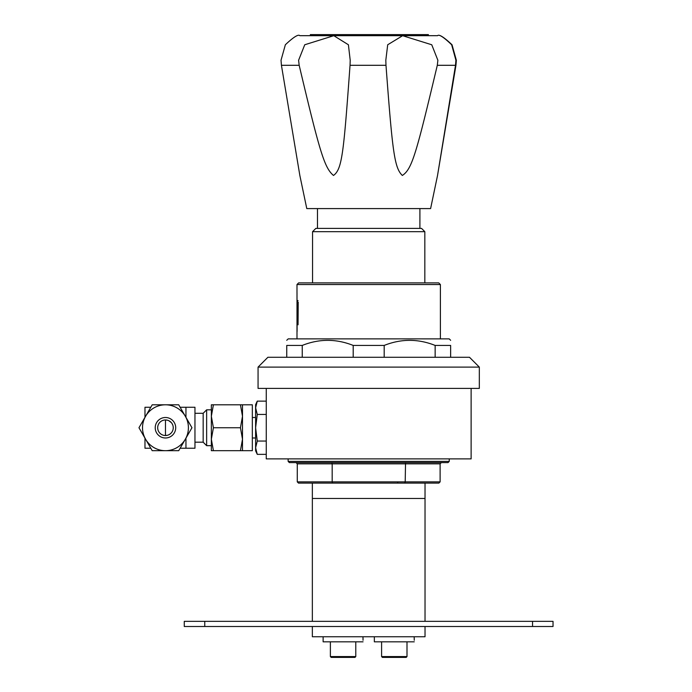 <?xml version="1.0" encoding="UTF-8"?>
<svg xmlns="http://www.w3.org/2000/svg" width="692" height="692" viewBox="0 0 692 692"><rect width="100%" height="100%" fill="white"/><g stroke="black" fill="none" stroke-linecap="round" stroke-linejoin="round"><path stroke-width="1.04" d="M425.026 626.502L425.026 636.752L312.352 636.752L312.352 626.502M425.026 621.347L425.026 483.103L298.503 483.103L297.275 481.874L297.275 463.839L332.177 463.839L331.849 462.611L296.046 462.611L297.275 463.839M312.352 621.347L312.352 483.103M204.754 626.502L184.271 626.502L184.271 621.347L553.029 621.347L553.029 626.502L204.754 626.502L204.754 621.347M449.246 461.382L448.018 462.611L289.368 462.611L288.14 461.382L449.246 461.382L449.246 458.882M404.863 483.103L405.201 481.874L332.177 481.874L332.177 463.839L440.112 463.839L440.112 481.874L405.201 481.874L405.538 462.611L368.689 462.611M440.112 463.839L441.34 462.611L410.858 462.611M297.275 481.874L332.177 481.874L332.523 483.103M425.026 483.103L438.875 483.103L425.026 483.103M286.748 357.271L286.748 345.429C286.748 338.665 286.748 338.665 286.748 345.429L302.24 345.429C319.228 338.665 336.208 338.665 353.197 345.429L353.197 357.271M384.181 357.271L384.181 345.429C401.17 338.665 418.158 338.665 435.147 345.429L450.639 345.429C450.639 338.665 450.639 338.665 450.639 345.429L450.639 357.271M353.197 345.429L384.181 345.429M286.748 340.308L288.183 338.872L449.203 338.872L450.639 340.308M440.397 284.542L438.754 282.898L298.624 282.898L296.989 284.542L440.397 284.542L440.397 338.872M297.006 292.854L296.989 338.872M424.827 231.682L421.549 228.403L315.837 228.403L312.559 231.682L424.827 231.682L424.827 282.898M435.147 345.429L435.147 357.271M302.24 357.271L302.24 345.429M452.032 44.764L456.357 60.265L455.95 65.299L437.526 175.508L455.509 65.299L455.907 60.265L451.651 44.764C443.624 37.065 438.918 34.038 437.526 35.699L436.531 35.681A24.583 24.583 90 0 1 437.526 35.699C439.005 34.02 443.84 37.039 452.032 44.764M299.844 35.699L300.847 35.681A24.583 24.583 90 0 0 299.861 35.699L299.861 35.699C298.382 34.02 293.546 37.039 285.355 44.764L281.021 60.265L281.428 65.299L299.844 175.457L306.781 208.586L430.606 208.586L437.526 175.508M304.74 44.764L333.803 35.699L348.405 44.764L350.204 60.265L350.04 65.299C343.604 153.399 342.142 169.22 333.492 175.457C324.479 167.845 319.998 153.114 299.178 65.299L298.598 60.265L304.74 44.764M387.702 44.764L402.64 35.699L431.747 44.764L437.872 60.265L437.301 65.299C416.325 153.399 412.077 169.22 402.337 175.457C394.492 167.845 392.554 153.114 385.989 65.299L385.816 60.265L387.702 44.764M300.847 35.681L436.531 35.681M310.362 35.681L310.362 34.6L428.365 34.6L428.357 35.681M298.027 300.484L297.127 301.53L298.027 300.484M298.053 324.799L298.217 302.119M298.053 302.119L297.093 301.686L297.093 331.546M252.329 417.501L255.607 417.501M252.329 437.984L255.607 437.984M256.369 452.118L257.268 454.359L255.607 450.795L255.607 404.699L257.268 401.135L266.256 401.135M266.256 454.359L257.268 454.359L255.607 447.707L257.268 441.055L255.607 427.743L257.268 414.439L255.607 407.787L257.268 401.135M257.268 414.439L266.256 414.439M255.685 449.117L255.936 450.596M257.268 441.055L266.256 441.055M155.224 427.743A10.242 10.242 0 0 1 165.466 417.501A10.242 10.242 0 0 1 175.707 427.743A10.242 10.242 0 0 1 165.466 437.984A10.242 10.242 0 0 1 155.224 427.743M188.406 427.743A22.948 22.948 0 0 0 165.466 404.803A22.948 22.948 0 0 0 142.517 427.743A22.948 22.948 0 0 0 165.466 450.691A22.948 22.948 0 0 0 188.406 427.743M185.335 439.221L191.961 427.743L178.709 404.803L152.214 404.803L138.971 427.743L152.214 450.691L178.709 450.691L185.335 439.221M185.949 417.337L185.949 407.259L194.962 407.259L194.962 448.234L180.128 448.234M150.795 448.234L144.974 448.234L144.974 438.148M150.795 407.259L144.974 407.259L144.974 417.337M185.949 407.259L180.128 407.259M185.949 448.234L185.949 438.148M194.962 413.306L203.163 413.306L203.163 442.188L194.962 442.188M203.163 442.188L206.64 445.674L206.64 409.82L203.163 413.306M211.354 439.221L211.354 404.803L213.404 404.803L211.354 416.273L213.404 427.743L211.354 439.221L211.354 450.691L213.404 450.691L211.354 439.221M240.444 427.743L242.494 439.221L242.494 404.803L240.444 404.803L242.494 416.273L240.444 427.743L213.404 427.743M240.444 404.803L213.404 404.803M242.494 450.691L242.494 439.221L240.444 450.691L252.329 450.691L252.329 404.803L242.494 404.803M240.444 450.691L213.404 450.691M173.13 429.092L173.251 427.743A7.785 7.785 0 0 1 165.466 435.527A7.785 7.785 0 0 1 157.681 427.743A7.785 7.785 0 0 1 165.466 419.957A7.785 7.785 0 0 1 173.251 427.743L173.13 426.402M172.766 425.052L172.144 423.746M171.356 422.656L168.917 420.771M167.343 420.191L165.466 419.957L165.466 435.527L167.352 435.303M172.766 430.433L172.144 431.739M171.356 432.837L170.275 433.867M170.189 433.936L168.917 434.723M258.064 367.106L258.064 388.411L479.322 388.411L479.322 367.106L469.487 357.271L267.899 357.271L258.064 367.106L479.322 367.106M471.122 388.411L471.122 458.882L266.256 458.882L266.256 388.411M362.971 636.752L363.041 640.256M363.041 641.83L323.129 641.83L323.129 636.752M363.032 639.287L363.041 638.318M414.188 636.752L414.257 640.256M414.257 641.83L374.346 641.83L374.346 636.752M414.248 639.287L414.257 638.318M330.378 656.578L331.2 657.4L354.961 657.4L355.783 656.578L330.378 656.578L330.378 641.83M381.595 656.578L382.417 657.4L406.178 657.4L407 656.578L381.595 656.578L381.595 641.83M312.352 498.465L425.026 498.465M532.546 621.347L532.546 626.502M281.428 65.299L299.178 65.299M437.301 65.299L455.509 65.299M350.04 65.299L385.989 65.299M288.14 458.882L288.14 461.382M440.112 481.874L438.875 483.103M397.865 482.739L397 483.103M296.989 284.542L296.989 292.958M312.559 231.682L312.559 282.898M419.906 208.586L419.906 228.403M317.472 208.586L317.472 228.403M211.354 409.82L206.64 409.82M211.354 445.674L206.64 445.674M355.783 656.578L355.783 641.83M407 656.578L407 641.83"/></g></svg>
